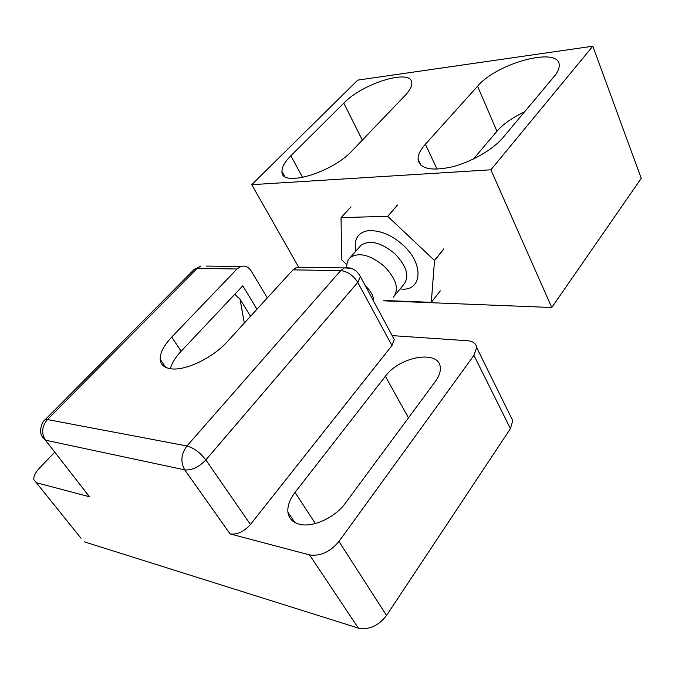 <?xml version="1.0" encoding="UTF-8"?>
<svg xmlns="http://www.w3.org/2000/svg" width="675" height="675" viewBox="0 0 675 675"><rect width="100%" height="100%" fill="white"/><g stroke="black" fill="none" stroke-linecap="round" stroke-linejoin="round"><path stroke-width="1.01" d="M290.275 515.666L289.33 516.907M346.891 264.769L341.668 259.824L341.044 217.713L350.949 206.879M397.567 205.09L387.695 216.337L397.423 205.031M387.695 216.337L434.455 260.423L443.863 248.813M443.931 248.94L434.523 260.55L431.3 302.324L440.345 290.832M385.223 300.561L431.3 302.324M351.017 206.803L341.111 217.645L387.551 216.278M355.75 251.252C353.708 239.617 357.657 232.791 367.605 230.766C379.721 229.93 391.618 234.773 403.279 245.303C424.718 264.549 421.951 292.283 400.148 288.892M346.477 267.41L346.857 265.393C346.975 262.069 348.123 259.428 350.283 257.479C359.142 251.927 370.516 254.914 384.404 266.456C396.377 279.087 399.372 289.322 393.382 297.152M234.773 294.3L240.047 299.177L244.299 323.089M250.509 316.297L240.047 299.177M163.105 365.614L163.915 364.753M81.017 538.245L33.801 479.537C33.522 476.229 35.497 472.314 39.741 467.783L54.515 452.444M36.931 482.87L89.48 496.758L45.436 440.167L184.748 469.876L230.091 533.908L309.547 554.909L358.349 628.104L84.358 541.865M86.636 493.687L89.48 496.758M358.349 628.104C368.972 630.112 378.363 625.902 386.53 615.473L510.435 428.617L512.764 420.593L510.502 416.019M230.091 533.908C237.136 534.862 243.92 531.714 250.45 524.483L391.964 345.532L394.284 339.542L392.774 336.741M392.167 335.618L467.564 340.74C473.057 341.238 476.086 343.507 476.643 347.549L473.934 355.354L338.968 541.451C330.117 551.947 320.313 556.428 309.547 554.909M435.434 381.358C439.003 376.448 440.615 371.891 440.286 367.698C439.611 349.422 399.819 356.198 385.391 376.27L295.059 492.37C289.761 499.306 287.373 505.887 287.913 512.097C288.748 518.383 292.604 522.442 299.472 524.264C312.685 527.867 335.137 517.565 345.448 503.069L435.434 381.358M250.45 524.483L205.833 459.928C198.847 467.176 191.818 470.492 184.748 469.876C180.335 461.962 181.06 453.997 186.941 445.972L47.453 419.555L197.176 268.372L237.009 268.996L240.722 266.524C244.974 265.292 248.493 266.819 251.286 271.105L267.292 297.953M237.009 268.996L171.745 337.061C163.907 345.364 160.059 352.755 160.186 359.243C160.616 364.686 164.27 367.875 171.121 368.812C185.507 370.955 213.055 357.716 227.247 341.736L292.975 269.865L340.706 270.608L186.941 445.972C193.877 447.93 200.171 452.579 205.833 459.928L357.758 282.386L391.964 345.532M302.231 267.342L296.696 267.266L292.975 269.865M256.964 309.234L242.781 285.803L181.136 351.245C175.399 357.379 171.813 363.201 170.378 368.71M524.534 111.873C512.528 117.492 503.339 123.955 496.952 131.254L473.437 159.013M477.571 86.231C496.817 62.952 559.761 45.942 559.229 65.382C559.313 68.605 557.609 72.326 554.108 76.553L502.993 137.607C492.986 149.648 470.914 162.278 451.55 167.012C430.852 171.307 419.698 168.716 418.078 159.241C417.977 154.82 420.407 149.825 425.377 144.256L477.571 86.231L496.952 131.254M343.803 103.14C362.787 83.084 412.231 67.972 411.826 83.152C411.927 86.501 409.717 90.577 405.177 95.386L352.401 150.508C331.923 173.163 280.589 187.81 281.964 171.458C281.872 167.062 284.842 161.84 290.866 155.773L343.803 103.14L362.323 140.147M592.81 46.204L490.885 169.796L251.733 184.672L357.758 80.114L592.81 46.204L641.25 178.327L551.77 307.513L490.885 169.796M298.747 267.292L251.733 184.672M383.383 300.814L551.77 307.513M394.858 295.346L403.684 284.572C409.75 276.649 406.865 266.423 395.027 253.893C381.274 242.46 369.942 239.583 361.032 245.244L359.404 247.092M365.445 285.998L366.052 286.546C371.233 291.625 373.764 296.519 373.638 301.21M193.86 269.764L200.863 266.001L197.176 268.372L194.51 269.097L45.056 419.782L47.453 419.555C41.833 426.372 41.158 433.24 45.436 440.167L42.77 437.349C38.078 432.068 42.23 420.922 45.056 419.782L44.592 420.238M386.53 615.473L338.968 541.451M315.326 523.538L295.059 492.37M408.459 417.842L385.391 376.27M473.934 355.354L510.435 428.617M358.779 273.856L360.382 276.59L357.758 282.386C353.278 275.349 347.6 271.426 340.706 270.608L344.427 267.899L350.536 268.253M240.722 266.524L206.364 266.068M181.136 351.245L171.745 337.061M425.377 144.256L437.088 169.189M290.866 155.773L302.628 177.517M350.283 257.479L359.674 246.788M476.643 347.549L512.764 420.593M294.781 522.467L287.913 512.097M296.696 267.266L344.427 267.899C351.388 267.013 356.704 269.907 360.382 276.59L394.284 339.542M165.653 367.318L160.186 359.243M418.078 159.241L420.955 165.265M281.964 171.458L284.614 176.268"/></g></svg>
